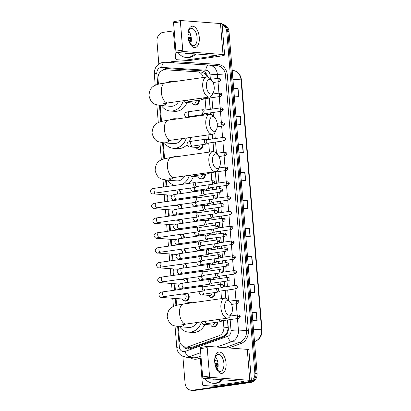 <?xml version="1.0" encoding="UTF-8"?>
<svg xmlns="http://www.w3.org/2000/svg" width="411" height="411" viewBox="0 0 411 411"><rect width="100%" height="100%" fill="white"/><g stroke="black" fill="none" stroke-linecap="round" stroke-linejoin="round"><path stroke-width="0.62" d="M199.268 100.145A4.305 3.663 94.3 0 1 195.985 105.077A4.305 3.663 94.3 0 1 195.307 105.098A4.305 3.663 94.3 0 1 192.451 103.033M200.481 114.941A4.305 3.663 94.3 0 1 200.511 115.619M202.916 144.528A4.305 3.663 94.3 0 1 199.633 149.46A4.305 3.663 94.3 0 1 198.955 149.481A4.305 3.663 94.3 0 1 196.104 147.421M205.351 174.12A4.305 3.663 94.3 0 1 202.063 179.052A4.305 3.663 94.3 0 1 201.39 179.073A4.305 3.663 94.3 0 1 198.534 177.007M206.563 188.916A4.305 3.663 94.3 0 1 206.461 190.637M207.781 203.712A4.305 3.663 94.3 0 1 207.673 205.428M208.999 218.508A4.305 3.663 94.3 0 1 208.891 220.224M210.216 233.304A4.305 3.663 94.3 0 1 210.108 235.02M211.429 248.095A4.305 3.663 94.3 0 1 211.326 249.816M212.646 262.891A4.305 3.663 94.3 0 1 212.538 264.612M213.864 277.687A4.305 3.663 94.3 0 1 213.756 279.408M215.081 292.483A4.305 3.663 94.3 0 1 211.799 297.415A4.305 3.663 94.3 0 1 211.12 297.436A4.305 3.663 94.3 0 1 208.264 295.37M217.511 322.075A4.305 3.663 94.3 0 1 214.229 327.002A4.305 3.663 94.3 0 1 213.55 327.028A4.305 3.663 94.3 0 1 210.699 324.962M193.802 196.648A4.305 3.663 94.3 0 1 194.136 197.624M191.752 202.854A4.305 3.663 94.3 0 1 190.94 203.08A4.305 3.663 94.3 0 1 190.262 203.106A4.305 3.663 94.3 0 1 190.108 203.091M195.014 211.444A4.305 3.663 94.3 0 1 195.348 212.42M192.965 217.65A4.305 3.663 94.3 0 1 192.153 217.876A4.305 3.663 94.3 0 1 191.48 217.902A4.305 3.663 94.3 0 1 191.326 217.887M196.232 226.235A4.305 3.663 94.3 0 1 196.566 227.216M194.182 232.446A4.305 3.663 94.3 0 1 193.37 232.672A4.305 3.663 94.3 0 1 192.692 232.698A4.305 3.663 94.3 0 1 192.543 232.683M197.45 241.031A4.305 3.663 94.3 0 1 197.783 242.007M195.4 247.242A4.305 3.663 94.3 0 1 194.588 247.468A4.305 3.663 94.3 0 1 193.91 247.489A4.305 3.663 94.3 0 1 193.756 247.473M198.667 255.827A4.305 3.663 94.3 0 1 199.001 256.803M196.617 262.038A4.305 3.663 94.3 0 1 195.806 262.264A4.305 3.663 94.3 0 1 195.127 262.285A4.305 3.663 94.3 0 1 194.973 262.269M199.885 270.623A4.305 3.663 94.3 0 1 200.214 271.599M197.83 276.834A4.305 3.663 94.3 0 1 197.018 277.06A4.305 3.663 94.3 0 1 196.345 277.081A4.305 3.663 94.3 0 1 196.191 277.065M201.097 285.419A4.305 3.663 94.3 0 1 201.431 286.395M199.047 291.63A4.305 3.663 94.3 0 1 198.236 291.856A4.305 3.663 94.3 0 1 197.557 291.877A4.305 3.663 94.3 0 1 197.408 291.861M179.145 189.677A4.305 3.663 94.3 0 1 180.67 193.617M180.362 204.473A4.305 3.663 94.3 0 1 181.888 208.413M181.58 219.269A4.305 3.663 94.3 0 1 183.106 223.209M182.797 234.065A4.305 3.663 94.3 0 1 184.318 238M184.01 248.861A4.305 3.663 94.3 0 1 185.536 252.796M185.227 263.657A4.305 3.663 94.3 0 1 186.753 267.592M186.445 278.447A4.305 3.663 94.3 0 1 187.971 282.388M187.663 293.243A4.305 3.663 94.3 0 1 189.086 297.821A4.305 3.663 94.3 0 1 185.895 301.088A4.305 3.663 94.3 0 1 185.217 301.114A4.305 3.663 94.3 0 1 182.361 299.049M203.234 77.515A8.076 6.864 -85.7 0 0 197.218 71.797A8.076 6.864 -85.7 0 0 197.146 71.791L165.381 69.778A8.076 6.864 -85.7 0 0 164.179 69.824A8.076 6.864 -85.7 0 0 157.999 78.809L158.441 84.188M207.247 77.021L205.259 73.764L201.744 72.141L197.29 71.807M178.374 326.642L179.473 339.984A8.076 6.864 -85.7 0 0 185.7 347.069L190.19 347.408L192.749 347.084L223.456 336.198L226.615 333.521L228.126 328.815L227.499 319.974M225.706 298.186L225.064 290.387M224.776 286.888L224.329 281.443M224.041 277.944L223.846 275.591M223.558 272.097L223.111 266.647M222.824 263.153L222.634 260.795M222.346 257.301L221.894 251.851M221.611 248.357L221.416 245.999M221.128 242.505L220.681 237.055M220.394 233.561L220.198 231.203M219.911 227.709L219.464 222.259M219.176 218.765L218.981 216.407M218.693 212.913L218.246 207.463M217.958 203.969L217.768 201.616M217.481 198.117L217.029 192.667M216.746 189.173L216.551 186.82M216.263 183.327L215.333 172.024M213.658 151.623L212.903 142.432M212.615 138.939L212.235 134.351M210.591 114.34L210.468 112.84M210.18 109.347L209.25 98.049M197.218 71.797L201.744 72.141M185.7 347.069A8.076 6.864 -85.7 0 0 188.151 346.735L218.858 335.849A8.076 6.864 -85.7 0 0 223.861 327.156L223.317 320.57M221.514 298.627L220.887 290.978M220.342 284.391L220.152 282.033M219.864 278.54L219.669 276.182M219.13 269.595L218.935 267.237M218.647 263.744L218.452 261.386M217.912 254.799L217.717 252.441M217.429 248.948L217.239 246.595M216.695 240.003L216.499 237.645M216.217 234.152L216.022 231.799M215.477 225.207L215.287 222.854M214.999 219.356L214.804 217.003M214.265 210.411L214.069 208.058M213.782 204.565L213.586 202.207M213.047 195.615L212.852 193.262M212.564 189.769L212.374 187.411M211.829 180.825L211.156 172.615M209.466 152.065L208.721 143.028M208.434 139.529L208.058 134.942M206.399 114.782L206.291 113.436M206.003 109.943L205.074 98.64M160.198 105.514L161.508 121.471M163.259 142.797L164.575 158.749M166.327 180.075L166.856 186.527M167.549 194.963L168.073 201.323M168.767 209.759L169.291 216.119M169.984 224.55L170.503 230.915M171.197 239.346L171.721 245.711M172.415 254.142L172.939 260.502M173.632 268.938L174.156 275.298M174.85 283.734L175.369 290.094M176.062 298.53L176.622 305.316M207.627 77.078A8.076 6.864 -85.7 0 0 201.498 70.769A8.076 6.864 -85.7 0 0 201.426 70.764L167.107 68.586A8.076 6.864 -85.7 0 0 165.905 68.632A8.076 6.864 -85.7 0 0 162.366 70.379M164.313 69.808A8.076 6.864 94.3 0 1 167.041 68.719A8.076 6.864 94.3 0 1 168.238 68.673L201.827 70.805M222.145 24.732A8.076 6.864 94.3 0 1 226.744 31.452L254.846 373.291A8.076 6.864 94.3 0 1 248.665 382.271L192.574 390.234A8.076 6.864 94.3 0 1 191.305 390.28A8.076 6.864 94.3 0 1 185.073 383.196L182.874 356.455M158.831 64.013L156.971 41.357A8.076 6.864 94.3 0 1 163.152 32.371L174.218 30.804M222.125 24.511A8.076 6.864 94.3 0 1 227.874 31.534L255.976 373.373A8.076 6.864 94.3 0 1 249.796 382.358L193.704 390.322A8.076 6.864 94.3 0 1 192.435 390.363A8.076 6.864 94.3 0 0 193.704 390.322L249.796 382.358A8.076 6.864 94.3 0 0 255.976 373.373L227.874 31.534A8.076 6.864 94.3 0 0 222.125 24.511M182.828 346.067A8.076 6.864 -85.7 0 0 187.693 349.088A8.076 6.864 -85.7 0 0 190.139 348.754L223.312 336.994A8.076 6.864 -85.7 0 0 228.316 328.302L227.632 319.958M225.845 298.211L225.197 290.366M224.909 286.873L224.463 281.422M224.175 277.928L223.98 275.57M223.692 272.077L223.245 266.626M222.957 263.132L222.767 260.774M222.479 257.281L222.027 251.83M221.74 248.336L221.55 245.978M221.262 242.485L220.815 237.034M220.527 233.54L220.332 231.188M220.044 227.689L219.597 222.238M219.31 218.744L219.114 216.392M218.827 212.898L218.38 207.447M218.092 203.948L217.897 201.596M217.614 198.102L217.162 192.651M216.874 189.158L216.684 186.8M216.397 183.306L215.467 172.004M213.792 151.649L213.032 142.412M212.744 138.918L212.369 134.33M210.73 114.366L210.602 112.825M210.314 109.331L209.384 98.029M188.259 349.103A8.076 6.864 94.3 0 1 184.467 346.838M222.125 24.49L222.777 24.542A8.076 6.864 94.3 0 1 229.004 31.621L257.111 373.46A8.076 6.864 94.3 0 1 250.926 382.446L194.835 390.409A8.076 6.864 94.3 0 1 193.566 390.45L191.305 390.28M247.479 256.294L251.881 256.628L252.539 264.638L248.136 264.304M249.78 284.335L254.188 284.669L254.846 292.678L250.443 292.344M252.087 312.375L256.49 312.709L257.152 320.724L252.744 320.39M240.558 172.168L244.966 172.502L245.624 180.516L241.221 180.182M238.257 144.127L242.66 144.461L243.317 152.471L238.914 152.137M235.95 116.087L240.353 116.421L241.01 124.43L236.608 124.096M233.643 88.046L238.046 88.38L238.709 96.39L234.301 96.056M245.172 228.254L249.575 228.588L250.232 236.597L245.829 236.263M242.865 200.208L247.268 200.542L247.931 208.557L243.523 208.223M242.88 200.419L247.268 200.542M245.187 228.459L249.575 228.588M233.659 88.252L238.046 88.38M235.965 116.292L240.353 116.421M238.272 144.333L242.66 144.461M240.579 172.379L244.966 172.502M252.102 312.586L256.49 312.709M249.801 284.54L254.188 284.669M247.494 256.5L251.881 256.628M187.961 36.471A10.768 5.579 -98.1 0 1 192.738 26.217A10.768 5.579 -98.1 0 1 199.278 37.329A10.768 5.579 -98.1 0 1 194.495 47.584A10.768 5.579 -98.1 0 1 187.961 36.471M197.09 37.391A8.616 4.464 81.9 0 0 191.356 28.518A8.616 4.464 81.9 0 0 188.038 36.707A8.616 4.464 81.9 0 0 193.776 45.58A8.616 4.464 81.9 0 0 197.09 37.391M188.757 31.015A8.616 4.464 -98.1 0 1 191.305 38.213A8.616 4.464 -98.1 0 1 190.586 43.905M184.883 60.222A1.346 1.146 -85.7 0 0 185.084 60.217L189.327 60.54A1.346 1.146 94.3 0 1 189.127 60.545L176.668 59.703A1.346 1.146 -85.7 0 1 175.615 58.521L173.565 33.553A1.346 1.146 -85.7 0 1 174.326 32.13M189.327 60.54L219.551 56.245A10.768 1.043 175.3 0 0 224.627 54.935A10.768 1.043 175.3 0 0 223.014 54.524L183.547 51.529L176.704 52.5L216.176 55.495A2.692 0.262 -4.7 0 1 216.576 55.598A2.692 0.262 -4.7 0 1 215.307 55.927L185.084 60.217M189.127 60.545L180.912 60.027A1.346 1.146 94.3 0 1 180.897 60.021A1.346 1.146 94.3 0 1 180.886 60.021L176.653 59.703M224.627 54.935L222.079 23.956A10.768 1.043 175.3 0 0 220.471 23.545L180.999 20.55A1.346 0.699 81.9 0 0 180.922 20.55A1.346 0.699 81.9 0 0 180.403 21.829L173.56 22.805A1.346 0.699 -98.1 0 1 174.079 21.526A1.346 0.699 -98.1 0 1 174.161 21.521L180.845 20.571M176.704 52.5A1.346 0.699 -98.1 0 1 175.887 51.113L182.731 50.142L180.403 21.829M182.731 50.142A1.346 0.699 81.9 0 0 183.547 51.529M175.887 51.113L173.56 22.805M194.722 53.867A13.46 11.441 94.3 0 1 188.238 57.36A13.46 11.441 94.3 0 1 186.121 57.432A13.46 11.441 94.3 0 1 178.158 52.608M195.852 53.954A13.46 11.441 94.3 0 1 189.368 57.448A13.46 11.441 94.3 0 1 187.252 57.514L186.121 57.432M191.29 38.043L188.176 37.144M188.002 34.627A9.422 8.009 94.3 0 1 190.868 35.567M187.93 53.353A9.422 8.009 94.3 0 1 187.909 53.353A9.422 8.009 94.3 0 1 184.945 53.127M190.118 37.488L188.161 37.776M190.247 37.504L188.14 37.648M190.452 37.586L188.248 38.295M190.576 37.642L188.289 38.511M191.13 37.946L188.536 39.59M190.987 37.858L188.459 39.292M191.331 38.593L188.983 40.992M191.315 38.382L188.849 40.617M191.356 39.816L189.728 42.616M191.356 39.441L189.507 42.199M191.197 41.67L190.514 43.818M189.379 37.509L188.634 38.095M188.366 37.139L188.099 37.309M189.599 37.493L189.019 37.93M188.557 38.346L188.305 38.603M188.557 37.144L188.115 37.432M206.43 86.413A7.403 3.833 81.9 0 0 209.348 93.348A7.403 3.833 81.9 0 0 213.448 92.213A7.403 3.833 81.9 0 0 214.208 87.004A7.403 3.833 81.9 0 0 211.788 80.546A7.403 3.833 81.9 0 0 207.868 80.176A7.403 3.833 81.9 0 0 206.43 86.413M213.448 92.213L212.302 94.54A10.095 5.23 -98.1 0 1 209.456 97.027A10.095 5.23 -98.1 0 1 202.731 86.629A10.095 5.23 -98.1 0 1 206.62 77.037A10.095 5.23 -98.1 0 1 210.042 78.629L211.788 80.546M163.342 103.783L168.094 102.899A10.095 5.23 81.9 0 1 161.369 92.501A10.095 5.23 81.9 0 1 165.258 82.909C158.194 83.983 156.052 84.748 154.264 85.817C151.094 87.255 149.342 90.548 149.003 95.696C150.179 100.721 152.445 103.685 155.81 104.589L160.722 105.555L170.622 106.31A10.095 8.58 -85.7 0 0 172.209 106.254A10.095 8.58 -85.7 0 0 178.657 101.399M183.291 100.741A14.806 12.587 94.3 0 1 172.594 110.929A14.806 12.587 94.3 0 1 170.267 111.006A14.806 12.587 94.3 0 1 161.441 105.612M166.547 82.724A14.806 12.587 94.3 0 1 170.18 81.553A14.806 12.587 94.3 0 1 172.507 81.476A14.806 12.587 94.3 0 1 173.92 81.676M187.01 102.58A14.806 12.587 94.3 0 1 176.838 111.253A14.806 12.587 94.3 0 1 174.511 111.33L170.267 111.006M209.492 123.696A7.403 3.833 81.9 0 0 212.41 130.626A7.403 3.833 81.9 0 0 216.51 129.496A7.403 3.833 81.9 0 0 217.275 124.286A7.403 3.833 81.9 0 0 214.855 117.829A7.403 3.833 81.9 0 0 210.935 117.459A7.403 3.833 81.9 0 0 209.492 123.696M216.51 129.496L215.369 131.823A10.095 5.23 -98.1 0 1 212.523 134.31A10.095 5.23 -98.1 0 1 205.798 123.911A10.095 5.23 -98.1 0 1 209.682 114.32A10.095 5.23 -98.1 0 1 213.109 115.912L214.855 117.829M166.404 141.065L171.161 140.182A10.095 5.23 81.9 0 1 164.436 129.784A10.095 5.23 81.9 0 1 168.32 120.192C161.261 121.266 159.119 122.031 157.331 123.1C154.161 124.538 152.409 127.831 152.065 132.979C153.241 138.004 155.512 140.968 158.872 141.867L163.784 142.838L173.689 143.588A10.095 8.58 -85.7 0 0 175.276 143.537A10.095 8.58 -85.7 0 0 181.724 138.682M186.353 138.024A14.806 12.587 94.3 0 1 175.656 148.212A14.806 12.587 94.3 0 1 173.329 148.289A14.806 12.587 94.3 0 1 164.508 142.894M169.609 120.007A14.806 12.587 94.3 0 1 173.242 118.836A14.806 12.587 94.3 0 1 175.569 118.758A14.806 12.587 94.3 0 1 176.982 118.959M187.031 144.693A14.806 12.587 94.3 0 1 179.905 148.535A14.806 12.587 94.3 0 1 177.573 148.612L173.329 148.289M190.848 137.387A14.806 12.587 94.3 0 1 189.194 141.718M212.559 160.978A7.403 3.833 81.9 0 0 215.477 167.909A7.403 3.833 81.9 0 0 219.577 166.779A7.403 3.833 81.9 0 0 220.337 161.564A7.403 3.833 81.9 0 0 217.917 155.111A7.403 3.833 81.9 0 0 214.003 154.742A7.403 3.833 81.9 0 0 212.559 160.978M219.577 166.779L218.431 169.106A10.095 5.23 -98.1 0 1 215.585 171.593A10.095 5.23 -98.1 0 1 208.865 161.194A10.095 5.23 -98.1 0 1 212.749 151.597A10.095 5.23 -98.1 0 1 216.176 153.195L217.917 155.111M169.471 178.348L174.228 177.465A10.095 5.23 81.9 0 1 167.503 167.066A10.095 5.23 81.9 0 1 171.387 157.47C164.328 158.548 162.181 159.314 160.398 160.382C157.228 161.821 155.471 165.114 155.132 170.262C156.308 175.286 158.579 178.251 161.939 179.15L166.851 180.121L176.751 180.871A10.095 8.58 -85.7 0 0 178.338 180.819A10.095 8.58 -85.7 0 0 184.786 175.965M175.004 185.371A14.806 12.587 94.3 0 1 167.575 180.177M172.677 157.29A14.806 12.587 94.3 0 1 176.309 156.118A14.806 12.587 94.3 0 1 178.636 156.041A14.806 12.587 94.3 0 1 180.049 156.242M189.42 175.307A14.806 12.587 94.3 0 1 182.34 184.328M193.355 176.576A14.806 12.587 94.3 0 1 188.459 183.46M224.606 307.541A7.403 3.833 81.9 0 0 227.524 314.472A7.403 3.833 81.9 0 0 231.624 313.341A7.403 3.833 81.9 0 0 232.39 308.132A7.403 3.833 81.9 0 0 229.97 301.674A7.403 3.833 81.9 0 0 226.05 301.304A7.403 3.833 81.9 0 0 224.606 307.541M231.624 313.341L230.484 315.669A10.095 5.23 -98.1 0 1 227.637 318.155A10.095 5.23 -98.1 0 1 220.913 307.757A10.095 5.23 -98.1 0 1 224.796 298.165A10.095 5.23 -98.1 0 1 228.223 299.758L229.97 301.674M181.518 324.911L186.275 324.027A10.095 5.23 81.9 0 1 179.55 313.629A10.095 5.23 81.9 0 1 183.434 304.037C176.376 305.111 174.233 305.876 172.445 306.945C169.275 308.384 167.524 311.677 167.185 316.824C168.356 321.849 170.627 324.813 173.992 325.712L178.898 326.683L188.803 327.433A10.095 8.58 -85.7 0 0 190.391 327.382A10.095 8.58 -85.7 0 0 196.838 322.527M201.467 321.87A14.806 12.587 94.3 0 1 190.776 332.057A14.806 12.587 94.3 0 1 188.444 332.134A14.806 12.587 94.3 0 1 179.622 326.74M184.724 303.852A14.806 12.587 94.3 0 1 188.356 302.681A14.806 12.587 94.3 0 1 190.683 302.604A14.806 12.587 94.3 0 1 192.096 302.804M204.858 324.474A14.806 12.587 94.3 0 1 195.02 332.381A14.806 12.587 94.3 0 1 192.692 332.458L188.444 332.134M196.222 183.039L194.968 182.618A2.425 1.254 81.9 0 0 194.788 182.576A2.425 1.254 81.9 0 0 194.644 182.582A2.425 1.254 81.9 0 0 193.709 184.883A2.425 1.254 81.9 0 0 195.179 187.385A2.425 1.254 81.9 0 0 195.323 187.38A2.425 1.254 81.9 0 0 195.626 187.257L196.715 186.507M196.211 183.054A1.752 0.904 81.9 0 0 196.104 183.054A1.752 0.904 81.9 0 0 195.43 184.719A1.752 0.904 81.9 0 0 196.494 186.522A1.752 0.904 81.9 0 0 196.597 186.522L213.335 184.143C214.712 183.321 215.215 182.695 214.83 182.268L212.168 182.34A1.752 0.904 81.9 0 0 213.335 184.143M173.165 190.529L175.795 190.73A2.425 2.06 94.3 0 1 177.501 194.069M178.569 189.759A4.038 3.432 94.3 0 1 180.146 193.689M175.405 205.402A4.038 3.432 94.3 0 1 175.615 205.146M214.059 195.477C215.672 195.898 216.335 196.427 216.047 197.064L213.386 197.136A1.752 0.904 81.9 0 1 214.059 195.477L197.321 197.85A1.752 0.904 81.9 0 1 197.424 197.845L196.186 197.414A2.425 1.254 81.9 0 0 196.001 197.372A2.425 1.254 81.9 0 0 195.857 197.378A2.425 1.254 81.9 0 0 194.927 199.679A2.425 1.254 81.9 0 0 196.396 202.181A2.425 1.254 81.9 0 0 196.54 202.176A2.425 1.254 81.9 0 0 196.843 202.053L197.927 201.298M197.321 197.85A1.752 0.904 81.9 0 0 196.648 199.515A1.752 0.904 81.9 0 0 197.712 201.318A1.752 0.904 81.9 0 0 197.814 201.318L214.552 198.939C215.929 198.117 216.427 197.491 216.047 197.064M174.377 205.325L177.013 205.521A2.425 2.06 94.3 0 1 178.713 208.86M179.787 204.555A4.038 3.432 94.3 0 1 181.364 208.485M176.622 220.198A4.038 3.432 94.3 0 1 176.828 219.942M215.277 210.268C216.89 210.689 217.553 211.218 217.265 211.86L214.599 211.932A1.752 0.904 81.9 0 1 215.277 210.268L198.539 212.646A1.752 0.904 81.9 0 1 198.641 212.641L197.398 212.204A2.425 1.254 81.9 0 0 197.218 212.168A2.425 1.254 81.9 0 0 197.075 212.174A2.425 1.254 81.9 0 0 196.145 214.475A2.425 1.254 81.9 0 0 197.614 216.977A2.425 1.254 81.9 0 0 197.758 216.972A2.425 1.254 81.9 0 0 198.061 216.849L199.145 216.094M198.539 212.646A1.752 0.904 81.9 0 0 197.866 214.311A1.752 0.904 81.9 0 0 198.929 216.114A1.752 0.904 81.9 0 0 199.032 216.109L215.765 213.735C217.147 212.908 217.645 212.287 217.265 211.86M175.595 220.116L178.23 220.317A2.425 2.06 94.3 0 1 179.931 223.656M181.004 219.351A4.038 3.432 94.3 0 1 182.582 223.281M199.869 227.427L198.616 227A2.425 1.254 81.9 0 0 198.436 226.964A2.425 1.254 81.9 0 0 198.292 226.97A2.425 1.254 81.9 0 0 197.357 229.271A2.425 1.254 81.9 0 0 198.832 231.773A2.425 1.254 81.9 0 0 198.975 231.768A2.425 1.254 81.9 0 0 199.273 231.645L200.363 230.89M199.859 227.437A1.752 0.904 81.9 0 0 199.756 227.442A1.752 0.904 81.9 0 0 199.083 229.102A1.752 0.904 81.9 0 0 200.142 230.91A1.752 0.904 81.9 0 0 200.244 230.905L216.982 228.531C218.364 227.704 218.863 227.083 218.482 226.656L215.816 226.728A1.752 0.904 81.9 0 0 216.982 228.531M176.812 234.912L179.448 235.113A2.425 2.06 94.3 0 1 181.148 238.452M182.222 234.147A4.038 3.432 94.3 0 1 183.799 238.077M201.087 242.218L199.833 241.796A2.425 1.254 81.9 0 0 199.654 241.76A2.425 1.254 81.9 0 0 199.51 241.766A2.425 1.254 81.9 0 0 198.575 244.067A2.425 1.254 81.9 0 0 200.049 246.564A2.425 1.254 81.9 0 0 200.188 246.564A2.425 1.254 81.9 0 0 200.491 246.441L201.58 245.686M201.077 242.233A1.752 0.904 81.9 0 0 200.969 242.238A1.752 0.904 81.9 0 0 200.296 243.898A1.752 0.904 81.9 0 0 201.359 245.706A1.752 0.904 81.9 0 0 201.462 245.701L218.2 243.327C219.577 242.5 220.08 241.874 219.7 241.447L217.034 241.524A1.752 0.904 81.9 0 0 218.2 243.327M178.03 249.708L180.66 249.909A2.425 2.06 94.3 0 1 182.366 253.248M183.434 248.943A4.038 3.432 94.3 0 1 185.012 252.873M202.304 257.014L201.051 256.592A2.425 1.254 81.9 0 0 200.866 256.556A2.425 1.254 81.9 0 0 200.727 256.562A2.425 1.254 81.9 0 0 199.792 258.863A2.425 1.254 81.9 0 0 201.262 261.36A2.425 1.254 81.9 0 0 201.405 261.355A2.425 1.254 81.9 0 0 201.709 261.237L202.793 260.482M202.289 257.029A1.752 0.904 81.9 0 0 202.186 257.029A1.752 0.904 81.9 0 0 201.513 258.694A1.752 0.904 81.9 0 0 202.577 260.502A1.752 0.904 81.9 0 0 202.68 260.497L219.417 258.118C220.794 257.296 221.293 256.67 220.913 256.243L218.251 256.32A1.752 0.904 81.9 0 0 219.417 258.118M179.242 264.504L181.878 264.705A2.425 2.06 94.3 0 1 183.583 268.044M184.652 263.734A4.038 3.432 94.3 0 1 186.229 267.669M203.517 271.81L202.263 271.388A2.425 1.254 81.9 0 0 202.084 271.352A2.425 1.254 81.9 0 0 201.94 271.352A2.425 1.254 81.9 0 0 201.01 273.659A2.425 1.254 81.9 0 0 202.479 276.156A2.425 1.254 81.9 0 0 202.623 276.151A2.425 1.254 81.9 0 0 202.926 276.033L204.01 275.278M203.507 271.825A1.752 0.904 81.9 0 0 203.404 271.825A1.752 0.904 81.9 0 0 202.731 273.49A1.752 0.904 81.9 0 0 203.794 275.293A1.752 0.904 81.9 0 0 203.897 275.293L220.63 272.914C222.012 272.092 222.51 271.466 222.13 271.039L219.469 271.111A1.752 0.904 81.9 0 0 220.63 272.914M180.46 279.3L183.095 279.501A2.425 2.06 94.3 0 1 184.796 282.84M185.87 278.53A4.038 3.432 94.3 0 1 187.447 282.46M181.677 294.096L184.313 294.291A2.425 2.06 94.3 0 1 186.188 296.644A2.425 2.06 94.3 0 1 184.323 299.116A2.425 2.06 94.3 0 1 183.943 299.126L161.934 297.456C160.906 297.811 159.9 297.055 158.913 295.19C159.006 293.362 159.473 292.18 163.506 291.779A2.425 1.254 81.9 0 0 162.571 294.081A2.425 1.254 81.9 0 0 162.586 294.235A2.425 1.254 81.9 0 0 164.189 296.578L203.841 290.947A2.425 1.254 81.9 0 0 204.144 290.824L205.228 290.068M187.087 293.326A4.038 3.432 94.3 0 1 188.603 297.626A4.038 3.432 94.3 0 1 185.587 300.801A4.038 3.432 94.3 0 1 184.955 300.821A4.038 3.432 94.3 0 1 182.34 299.002M204.735 286.606L203.481 286.184A2.425 1.254 81.9 0 0 203.301 286.143A2.425 1.254 81.9 0 0 203.157 286.148A2.425 1.254 81.9 0 0 202.227 288.45A2.425 1.254 81.9 0 0 203.697 290.952A2.425 1.254 81.9 0 0 203.841 290.947M204.724 286.616A1.752 0.904 81.9 0 0 204.621 286.621A1.752 0.904 81.9 0 0 203.948 288.286A1.752 0.904 81.9 0 0 205.007 290.089A1.752 0.904 81.9 0 0 205.115 290.089L221.848 287.71C223.23 286.888 223.728 286.262 223.348 285.835L220.681 285.907A1.752 0.904 81.9 0 0 221.848 287.71M220.635 188.623C222.248 189.045 222.911 189.574 222.628 190.211L219.962 190.283A1.752 0.904 81.9 0 1 220.635 188.623L203.902 190.997A1.752 0.904 81.9 0 1 204.005 190.997L202.762 190.56A2.425 1.254 81.9 0 0 202.582 190.519A2.425 1.254 81.9 0 0 202.438 190.524A2.425 1.254 81.9 0 0 201.518 192.965A2.425 1.254 81.9 0 0 202.977 195.328A2.425 1.254 81.9 0 0 203.121 195.323A2.425 1.254 81.9 0 0 203.419 195.199L204.508 194.449M203.902 190.997A1.752 0.904 81.9 0 0 203.229 192.661A1.752 0.904 81.9 0 0 204.288 194.465A1.752 0.904 81.9 0 0 204.39 194.465L221.128 192.086C222.51 191.264 223.009 190.637 222.628 190.211M190.74 197.08A2.425 2.06 94.3 0 1 191.172 198.045M193.298 196.72A4.038 3.432 94.3 0 1 193.632 197.696M205.233 205.777L203.979 205.356A2.425 1.254 81.9 0 0 203.799 205.315A2.425 1.254 81.9 0 0 203.656 205.32A2.425 1.254 81.9 0 0 202.736 207.761A2.425 1.254 81.9 0 0 204.19 210.124A2.425 1.254 81.9 0 0 204.334 210.119A2.425 1.254 81.9 0 0 204.637 209.995L205.726 209.24M205.217 205.788A1.752 0.904 81.9 0 0 205.115 205.793A1.752 0.904 81.9 0 0 204.442 207.457A1.752 0.904 81.9 0 0 205.505 209.261A1.752 0.904 81.9 0 0 205.608 209.261L222.346 206.882C223.723 206.06 224.226 205.433 223.841 205.007L221.18 205.079A1.752 0.904 81.9 0 0 222.346 206.882M191.952 211.876A2.425 2.06 94.3 0 1 192.384 212.841M194.511 211.516A4.038 3.432 94.3 0 1 194.85 212.492M206.45 220.573L205.197 220.147A2.425 1.254 81.9 0 0 205.012 220.111A2.425 1.254 81.9 0 0 204.868 220.116A2.425 1.254 81.9 0 0 203.954 222.556A2.425 1.254 81.9 0 0 205.408 224.92A2.425 1.254 81.9 0 0 205.551 224.915A2.425 1.254 81.9 0 0 205.854 224.791L206.939 224.036M206.435 220.584A1.752 0.904 81.9 0 0 206.332 220.589A1.752 0.904 81.9 0 0 205.659 222.253A1.752 0.904 81.9 0 0 206.723 224.057A1.752 0.904 81.9 0 0 206.825 224.052L223.563 221.678C224.94 220.851 225.439 220.229 225.058 219.803L222.397 219.875A1.752 0.904 81.9 0 0 223.563 221.678M193.17 226.672A2.425 2.06 94.3 0 1 193.602 227.632M195.728 226.307A4.038 3.432 94.3 0 1 196.068 227.283M224.288 233.006C225.901 233.427 226.564 233.957 226.276 234.599L223.61 234.671A1.752 0.904 81.9 0 1 224.288 233.006L207.55 235.385A1.752 0.904 81.9 0 1 207.653 235.38L206.409 234.943A2.425 1.254 81.9 0 0 206.23 234.907A2.425 1.254 81.9 0 0 206.086 234.912A2.425 1.254 81.9 0 0 205.166 237.353A2.425 1.254 81.9 0 0 206.625 239.716A2.425 1.254 81.9 0 0 206.769 239.711A2.425 1.254 81.9 0 0 207.072 239.587L208.156 238.832M207.55 235.385A1.752 0.904 81.9 0 0 206.877 237.044A1.752 0.904 81.9 0 0 207.94 238.853A1.752 0.904 81.9 0 0 208.043 238.848L224.776 236.474C226.158 235.647 226.656 235.025 226.276 234.599M194.388 241.468A2.425 2.06 94.3 0 1 194.819 242.428M196.946 241.103A4.038 3.432 94.3 0 1 197.285 242.079M208.88 250.16L207.627 249.739A2.425 1.254 81.9 0 0 207.447 249.703A2.425 1.254 81.9 0 0 207.303 249.708A2.425 1.254 81.9 0 0 206.384 252.143A2.425 1.254 81.9 0 0 207.843 254.512A2.425 1.254 81.9 0 0 207.987 254.507A2.425 1.254 81.9 0 0 208.285 254.383L209.374 253.628M208.87 250.176A1.752 0.904 81.9 0 0 208.767 250.181A1.752 0.904 81.9 0 0 208.094 251.84A1.752 0.904 81.9 0 0 209.153 253.649A1.752 0.904 81.9 0 0 209.256 253.644L225.993 251.27C227.375 250.443 227.874 249.816 227.494 249.39L224.827 249.467A1.752 0.904 81.9 0 0 225.993 251.27M195.605 256.264A2.425 2.06 94.3 0 1 196.037 257.224M198.164 255.899A4.038 3.432 94.3 0 1 198.498 256.875M226.718 262.598C228.331 263.019 228.994 263.549 228.706 264.186L226.045 264.263A1.752 0.904 81.9 0 1 226.718 262.598L209.98 264.972A1.752 0.904 81.9 0 1 210.088 264.972L208.845 264.535A2.425 1.254 81.9 0 0 208.665 264.499A2.425 1.254 81.9 0 0 208.521 264.504A2.425 1.254 81.9 0 0 207.601 266.939A2.425 1.254 81.9 0 0 209.06 269.303A2.425 1.254 81.9 0 0 209.199 269.297A2.425 1.254 81.9 0 0 209.502 269.179L210.591 268.424M209.98 264.972A1.752 0.904 81.9 0 0 209.307 266.636A1.752 0.904 81.9 0 0 210.37 268.445A1.752 0.904 81.9 0 0 210.473 268.44L227.211 266.061C228.588 265.239 229.091 264.612 228.706 264.186M196.818 271.06A2.425 2.06 94.3 0 1 197.249 272.02M199.376 270.695A4.038 3.432 94.3 0 1 199.715 271.671M227.935 277.394C229.549 277.815 230.211 278.345 229.924 278.982L227.262 279.054A1.752 0.904 81.9 0 1 227.935 277.394L211.197 279.768A1.752 0.904 81.9 0 1 211.3 279.768L210.062 279.331A2.425 1.254 81.9 0 0 209.877 279.295A2.425 1.254 81.9 0 0 209.738 279.295A2.425 1.254 81.9 0 0 208.819 281.735A2.425 1.254 81.9 0 0 210.273 284.099A2.425 1.254 81.9 0 0 210.417 284.093A2.425 1.254 81.9 0 0 210.72 283.975L211.804 283.22M211.197 279.768A1.752 0.904 81.9 0 0 210.524 281.432A1.752 0.904 81.9 0 0 211.588 283.236A1.752 0.904 81.9 0 0 211.691 283.236L228.429 280.857C229.806 280.035 230.304 279.408 229.924 278.982M198.035 285.851A2.425 2.06 94.3 0 1 198.467 286.816M200.594 285.491A4.038 3.432 94.3 0 1 200.933 286.467M196.278 100.567A2.425 2.06 94.3 0 1 194.413 103.099A2.425 2.06 94.3 0 1 194.033 103.11L186.394 102.529C185.366 102.884 184.359 102.128 183.373 100.263M201.056 98.219A2.425 1.254 81.9 0 0 202.325 99.693A2.425 1.254 81.9 0 0 202.469 99.688A2.425 1.254 81.9 0 0 202.772 99.57L203.856 98.815M198.76 100.217A4.038 3.432 94.3 0 1 195.677 104.784A4.038 3.432 94.3 0 1 195.045 104.805A4.038 3.432 94.3 0 1 192.43 102.991M202.798 97.972A1.752 0.904 81.9 0 0 203.635 98.835A1.752 0.904 81.9 0 0 203.743 98.83L220.409 96.462C221.786 95.64 222.289 95.013 221.904 94.587L219.243 94.658A1.752 0.904 81.9 0 0 220.409 96.462M221.133 107.795C222.747 108.216 223.409 108.745 223.122 109.383L220.46 109.454A1.752 0.904 81.9 0 1 221.133 107.795L204.467 110.158A1.752 0.904 81.9 0 1 204.57 110.158L203.327 109.722A2.425 1.254 81.9 0 0 203.147 109.68A2.425 1.254 81.9 0 0 203.003 109.686A2.425 1.254 81.9 0 0 202.084 112.126A2.425 1.254 81.9 0 0 203.543 114.489A2.425 1.254 81.9 0 0 203.681 114.484A2.425 1.254 81.9 0 0 203.984 114.366L205.074 113.611M204.467 110.158A1.752 0.904 81.9 0 0 203.789 111.823A1.752 0.904 81.9 0 0 204.853 113.626A1.752 0.904 81.9 0 0 204.955 113.626L221.627 111.258C223.003 110.436 223.502 109.809 223.122 109.383M197.496 115.363A2.425 2.06 94.3 0 1 197.424 116.056M199.977 115.013A4.038 3.432 94.3 0 1 199.998 115.691M199.926 144.955A2.425 2.06 94.3 0 1 198.066 147.482A2.425 2.06 94.3 0 1 197.681 147.498L190.046 146.917C189.019 147.272 188.012 146.511 187.026 144.646C187.118 142.823 187.58 141.641 191.618 141.24A2.425 1.254 81.9 0 0 190.699 143.696A2.425 1.254 81.9 0 0 192.158 146.044A2.425 1.254 81.9 0 0 192.297 146.039A2.425 1.254 81.9 0 0 192.435 146.003M207.01 139.735L205.762 139.314A2.425 1.254 81.9 0 0 205.577 139.272A2.425 1.254 81.9 0 0 205.433 139.278A2.425 1.254 81.9 0 0 204.514 141.718A2.425 1.254 81.9 0 0 205.973 144.081A2.425 1.254 81.9 0 0 206.117 144.076A2.425 1.254 81.9 0 0 206.42 143.953L207.504 143.198M202.412 144.6A4.038 3.432 94.3 0 1 199.33 149.172A4.038 3.432 94.3 0 1 198.693 149.193A4.038 3.432 94.3 0 1 196.078 147.374M207 139.745A1.752 0.904 81.9 0 0 206.897 139.75A1.752 0.904 81.9 0 0 206.224 141.415A1.752 0.904 81.9 0 0 207.288 143.218A1.752 0.904 81.9 0 0 207.391 143.213L224.057 140.85C225.439 140.023 225.937 139.401 225.557 138.975L222.89 139.046A1.752 0.904 81.9 0 0 224.057 140.85M202.361 174.547A2.425 2.06 94.3 0 1 200.496 177.074A2.425 2.06 94.3 0 1 200.116 177.084L191.459 176.355L189.841 175.245M207.37 172.759A2.425 1.254 81.9 0 0 208.408 173.673A2.425 1.254 81.9 0 0 208.552 173.668A2.425 1.254 81.9 0 0 208.85 173.545L209.939 172.79M204.842 174.192A4.038 3.432 94.3 0 1 201.76 178.764A4.038 3.432 94.3 0 1 201.123 178.785A4.038 3.432 94.3 0 1 198.508 176.966M209.199 172.497A1.752 0.904 81.9 0 0 209.718 172.81A1.752 0.904 81.9 0 0 209.821 172.805L226.492 170.442C227.869 169.615 228.367 168.988 227.987 168.561L225.326 168.638A1.752 0.904 81.9 0 0 226.492 170.442M208.202 184.873A2.425 1.254 81.9 0 0 209.62 188.464A2.425 1.254 81.9 0 0 209.764 188.464A2.425 1.254 81.9 0 0 210.067 188.341L211.156 187.586M210.031 184.611A1.752 0.904 81.9 0 0 209.872 185.798A1.752 0.904 81.9 0 0 210.935 187.606A1.752 0.904 81.9 0 0 211.038 187.601L227.704 185.233C229.086 184.411 229.585 183.784 229.204 183.357L226.543 183.434A1.752 0.904 81.9 0 0 227.704 185.233M203.579 189.343A2.425 2.06 94.3 0 1 203.25 190.725M206.06 188.988A4.038 3.432 94.3 0 1 205.911 190.714M209.42 199.669A2.425 1.254 81.9 0 0 210.838 203.26A2.425 1.254 81.9 0 0 210.982 203.255A2.425 1.254 81.9 0 0 211.285 203.137L212.369 202.382M211.249 199.407A1.752 0.904 81.9 0 0 211.09 200.594A1.752 0.904 81.9 0 0 212.153 202.397A1.752 0.904 81.9 0 0 212.256 202.397L228.922 200.029C230.304 199.207 230.802 198.58 230.422 198.153L227.756 198.225A1.752 0.904 81.9 0 0 228.922 200.029M204.791 204.133A2.425 2.06 94.3 0 1 204.467 205.521M207.278 203.784A4.038 3.432 94.3 0 1 207.129 205.505M210.638 214.465A2.425 1.254 81.9 0 0 212.055 218.056A2.425 1.254 81.9 0 0 212.199 218.051A2.425 1.254 81.9 0 0 212.502 217.928L213.586 217.178M212.466 214.203A1.752 0.904 81.9 0 0 212.307 215.39A1.752 0.904 81.9 0 0 213.371 217.193A1.752 0.904 81.9 0 0 213.473 217.193L230.139 214.825C231.521 214.003 232.02 213.376 231.64 212.949L228.973 213.021A1.752 0.904 81.9 0 0 230.139 214.825M206.009 218.929A2.425 2.06 94.3 0 1 205.685 220.317M208.495 218.58A4.038 3.432 94.3 0 1 208.346 220.301M211.85 229.261A2.425 1.254 81.9 0 0 213.273 232.852A2.425 1.254 81.9 0 0 213.417 232.847A2.425 1.254 81.9 0 0 213.715 232.724L214.804 231.968M213.679 228.999A1.752 0.904 81.9 0 0 213.525 230.186A1.752 0.904 81.9 0 0 214.583 231.989A1.752 0.904 81.9 0 0 214.686 231.989L231.357 229.621C232.734 228.793 233.237 228.172 232.852 227.745L230.191 227.817A1.752 0.904 81.9 0 0 231.357 229.621M207.226 233.725A2.425 2.06 94.3 0 1 206.897 235.107M209.708 233.371A4.038 3.432 94.3 0 1 209.564 235.097M213.068 244.052A2.425 1.254 81.9 0 0 214.491 247.648A2.425 1.254 81.9 0 0 214.629 247.643A2.425 1.254 81.9 0 0 214.932 247.52L216.022 246.764M214.896 243.795A1.752 0.904 81.9 0 0 214.737 244.982A1.752 0.904 81.9 0 0 215.801 246.785A1.752 0.904 81.9 0 0 215.903 246.78L232.575 244.417C233.951 243.589 234.45 242.968 234.07 242.541L231.408 242.613A1.752 0.904 81.9 0 0 232.575 244.417M208.444 248.521A2.425 2.06 94.3 0 1 208.115 249.903M210.925 248.167A4.038 3.432 94.3 0 1 210.776 249.893M214.285 258.848A2.425 1.254 81.9 0 0 215.703 262.444A2.425 1.254 81.9 0 0 215.847 262.439A2.425 1.254 81.9 0 0 216.15 262.316L217.234 261.56M216.114 258.591A1.752 0.904 81.9 0 0 215.955 259.773A1.752 0.904 81.9 0 0 217.018 261.581A1.752 0.904 81.9 0 0 217.121 261.576L233.787 259.213C235.169 258.385 235.667 257.759 235.287 257.332L232.621 257.409A1.752 0.904 81.9 0 0 233.787 259.213M209.656 263.317A2.425 2.06 94.3 0 1 209.333 264.699M212.143 262.963A4.038 3.432 94.3 0 1 211.994 264.689M215.503 273.644A2.425 1.254 81.9 0 0 216.921 277.235A2.425 1.254 81.9 0 0 217.065 277.235A2.425 1.254 81.9 0 0 217.368 277.112L218.452 276.356M217.332 273.387A1.752 0.904 81.9 0 0 217.172 274.569A1.752 0.904 81.9 0 0 218.236 276.377A1.752 0.904 81.9 0 0 218.339 276.372L235.005 274.003C236.387 273.181 236.885 272.555 236.505 272.128L233.838 272.205A1.752 0.904 81.9 0 0 235.005 274.003M210.874 278.113A2.425 2.06 94.3 0 1 210.55 279.495M213.36 277.759A4.038 3.432 94.3 0 1 213.211 279.485M212.091 292.909A2.425 2.06 94.3 0 1 210.227 295.437A2.425 2.06 94.3 0 1 209.846 295.447L202.207 294.867C201.179 295.221 200.172 294.466 199.186 292.601L199.248 291.599M216.72 288.44A2.425 1.254 81.9 0 0 218.138 292.031A2.425 1.254 81.9 0 0 218.282 292.026A2.425 1.254 81.9 0 0 218.585 291.908L219.669 291.152M214.573 292.555A4.038 3.432 94.3 0 1 211.49 297.122A4.038 3.432 94.3 0 1 210.858 297.143A4.038 3.432 94.3 0 1 208.238 295.329M218.549 288.178A1.752 0.904 81.9 0 0 218.39 289.365A1.752 0.904 81.9 0 0 219.448 291.173A1.752 0.904 81.9 0 0 219.556 291.168L236.222 288.799C237.599 287.977 238.103 287.351 237.717 286.924L235.056 286.996A1.752 0.904 81.9 0 0 236.222 288.799M214.521 322.496A2.425 2.06 94.3 0 1 212.662 325.024A2.425 2.06 94.3 0 1 212.282 325.039L204.642 324.459C203.615 324.813 202.608 324.058 201.621 322.193L201.596 321.854M219.125 319.362A2.425 1.254 81.9 0 0 220.568 321.623A2.425 1.254 81.9 0 0 220.712 321.618A2.425 1.254 81.9 0 0 221.015 321.494L222.099 320.739M217.008 322.147A4.038 3.432 94.3 0 1 213.925 326.714A4.038 3.432 94.3 0 1 213.288 326.735A4.038 3.432 94.3 0 1 210.673 324.916M220.841 319.121A1.752 0.904 81.9 0 0 221.883 320.76A1.752 0.904 81.9 0 0 221.986 320.76L238.652 318.391C240.034 317.569 240.533 316.943 240.152 316.516L237.491 316.588A1.752 0.904 81.9 0 0 238.652 318.391M214.748 362.286A10.768 5.579 -98.1 0 1 219.525 352.032A10.768 5.579 -98.1 0 1 226.065 363.144A10.768 5.579 -98.1 0 1 221.282 373.399A10.768 5.579 -98.1 0 1 214.748 362.286M223.877 363.206A8.616 4.464 81.9 0 0 218.143 354.333A8.616 4.464 81.9 0 0 214.825 362.523A8.616 4.464 81.9 0 0 220.563 371.395A8.616 4.464 81.9 0 0 223.877 363.206M215.544 356.83A8.616 4.464 -98.1 0 1 218.092 364.028A8.616 4.464 -98.1 0 1 217.373 369.72M211.67 386.042A1.346 1.146 -85.7 0 0 211.87 386.032L216.114 386.355A1.346 1.146 94.3 0 1 215.914 386.361L203.455 385.518A1.346 1.146 -85.7 0 0 203.455 385.518A1.346 1.146 -85.7 0 1 202.402 384.336L200.352 359.368A1.346 1.146 -85.7 0 1 201.113 357.945M216.114 386.355L246.338 382.06A10.768 1.043 175.3 0 0 251.414 380.75A10.768 1.043 175.3 0 0 249.801 380.339L210.334 377.344L203.491 378.315L242.963 381.31A2.692 0.262 -4.7 0 1 243.363 381.413A2.692 0.262 -4.7 0 1 242.094 381.742L211.87 386.032M215.914 386.361L207.699 385.842A1.346 1.146 94.3 0 1 207.683 385.842A1.346 1.146 94.3 0 1 207.673 385.837M251.414 380.75L248.866 349.771A10.768 1.043 175.3 0 0 247.258 349.36L207.786 346.365A1.346 0.699 81.9 0 0 207.709 346.37A1.346 0.699 81.9 0 0 207.19 347.644L200.347 348.62A1.346 0.699 -98.1 0 1 200.866 347.341A1.346 0.699 -98.1 0 1 200.948 347.336L207.632 346.386M203.491 378.315A1.346 0.699 -98.1 0 1 202.674 376.928L209.518 375.957L207.19 347.644M209.518 375.957A1.346 0.699 81.9 0 0 210.334 377.344M202.674 376.928L200.347 348.62M221.508 379.682A13.46 11.441 94.3 0 1 215.025 383.175A13.46 11.441 94.3 0 1 212.908 383.247A13.46 11.441 94.3 0 1 204.945 378.423M222.639 379.769A13.46 11.441 94.3 0 1 216.155 383.263A13.46 11.441 94.3 0 1 214.039 383.329L212.908 383.247M218.077 363.858L214.963 362.959M214.789 360.442A9.422 8.009 94.3 0 1 217.655 361.382M214.717 379.168A9.422 8.009 94.3 0 1 214.696 379.168A9.422 8.009 94.3 0 1 211.732 378.942M216.905 363.303L214.948 363.591M217.034 363.319L214.927 363.463M217.239 363.401L215.035 364.11M217.362 363.458L215.076 364.326M217.917 363.761L215.323 365.405M217.773 363.673L215.246 365.107M218.118 364.408L215.77 366.807M218.102 364.197L215.636 366.432M218.143 365.631L216.515 368.431M218.143 365.256L216.294 368.015M217.984 367.485L217.301 369.633M216.165 363.324L215.421 363.91M215.153 362.959L214.886 363.124M216.386 363.309L215.806 363.745M215.343 364.161L215.092 364.418M215.343 362.959L214.902 363.247M188.628 349.083A8.076 3.982 -109.5 0 1 187.827 347.228M205.259 73.764A8.076 4.254 -86.4 0 1 205.505 72.716M165.499 69.783A8.076 4.254 -86.4 0 1 165.751 69.048M226.857 334.138A8.076 3.982 -109.5 0 1 226.615 333.521M228.115 327.48L223.861 327.156M223.456 336.198L218.858 335.849M192.749 347.084L188.151 346.735M210.355 78.974L210.021 74.93A5.384 4.578 -85.7 0 0 205.824 70.209L161.764 67.409A5.384 4.578 -85.7 0 0 160.963 67.44A5.384 4.578 -85.7 0 0 156.843 73.43L157.747 84.378M161.764 67.409A5.384 2.836 -86.4 0 1 164.934 62.251L163.039 62.323C157.166 63.828 154.259 67.748 154.305 74.088A5.384 0.524 -4.7 0 1 156.843 73.43M177.655 326.565L179.33 346.899A5.384 4.578 -85.7 0 0 184.328 351.595A5.384 4.578 -85.7 0 0 185.114 351.4L227.699 336.306A5.384 4.578 -85.7 0 0 231.033 330.511L230.139 319.599M200.681 352.679L189.168 356.763A10.768 9.155 94.3 0 1 187.596 357.154A10.768 9.155 94.3 0 1 185.9 357.205L193.966 357.817A10.768 9.155 -85.7 0 0 195.662 357.765A10.768 9.155 -85.7 0 0 197.229 357.375L200.958 356.054M201.097 357.704L198.241 358.716A1.346 0.663 70.5 0 0 197.229 357.375L189.168 356.763A5.384 2.656 -109.5 0 1 185.114 351.4M169.204 62.523A12.114 10.296 94.3 0 1 172.019 61.645A12.114 10.296 94.3 0 1 173.812 61.573L217.871 64.373A12.114 10.296 94.3 0 1 227.324 75.002L248.336 330.578A12.114 10.296 94.3 0 1 240.831 343.617L228.624 347.947M198.241 358.716A12.114 10.296 94.3 0 1 189.969 357.513M226.744 31.452L229.004 31.621M192.574 390.234L194.835 390.409M248.665 382.271L250.926 382.446M254.846 373.291L257.111 373.46M205.824 70.209A5.384 2.836 -86.4 0 1 208.994 65.046A5.384 2.836 -86.4 0 1 209.009 65.051A10.768 9.155 94.3 0 1 209.107 65.056A10.768 9.155 94.3 0 1 217.414 74.499L225.475 75.11A10.768 9.155 -85.7 0 0 217.172 65.668A10.768 9.155 -85.7 0 0 217.075 65.662A1.346 0.709 93.6 0 0 217.871 64.373M217.172 65.668L164.934 62.251A5.384 2.836 -86.4 0 1 164.955 62.251L208.973 65.046M237.476 318.561L238.426 330.074A10.768 9.155 94.3 0 1 231.753 341.664L239.819 342.276A10.768 9.155 -85.7 0 0 246.487 330.685L225.475 75.11L227.324 75.002M227.699 336.306A5.384 2.656 -109.5 0 0 231.753 341.664L216.612 347.033M224.673 347.644L239.819 342.276A1.346 0.663 70.5 0 1 240.831 343.617M231.033 330.511A5.384 0.524 -4.7 0 1 238.426 330.074L248.336 330.578M210.021 74.93A5.384 0.524 -4.7 0 1 217.414 74.499L217.727 78.342M218.015 81.835L218.945 93.138M219.233 96.631L220.162 107.929M220.45 111.427L221.38 122.725M221.663 126.218L222.592 137.521M222.88 141.014L223.81 152.317M224.098 155.81L225.028 167.113M225.315 170.606L226.245 181.909M226.533 185.402L227.458 196.705M227.745 200.198L228.675 211.495M228.963 214.994L229.893 226.291M230.181 229.785L231.11 241.087M231.398 244.581L232.323 255.883M232.611 259.377L233.54 270.679M233.828 274.173L234.758 285.475M235.046 288.969L235.976 300.271M236.263 303.765L237.193 315.062M159.478 105.437L160.809 121.661M162.54 142.72L163.876 158.944M165.607 180.003L166.152 186.63M166.83 194.906L167.369 201.426M168.048 209.702L168.582 216.217M169.265 224.498L169.8 231.013M170.483 239.294L171.017 245.809M171.695 254.09L172.235 260.605M172.913 268.881L173.447 275.401M174.13 283.677L174.665 290.197M175.348 298.473L175.923 305.507M228.537 300.102L227.704 290.012M227.417 286.513L226.97 281.067M226.682 277.569L226.492 275.216M226.204 271.722L225.752 266.271M225.464 262.778L225.274 260.42M224.987 256.926L224.54 251.475M224.252 247.982L224.057 245.624M223.769 242.13L223.322 236.679M223.034 233.186L222.839 230.828M222.551 227.334L222.104 221.883M221.817 218.39L221.621 216.032M221.339 212.538L220.887 207.087M220.599 203.594L220.409 201.241M220.121 197.742L219.674 192.291M219.387 188.798L219.191 186.445M218.904 182.952L217.974 171.649M216.469 153.36L215.544 142.057M215.256 138.564L214.778 132.804M213.422 116.256L213.109 112.465M212.821 108.972L211.891 97.674M173.293 62.78A1.346 0.709 93.6 0 0 173.812 61.573M175.024 326.057L176.792 347.557A5.384 0.524 -4.7 0 1 179.33 346.899M168.238 68.673L167.107 68.586M232.919 79.241L241.046 79.857A2.692 0.262 -4.7 0 1 241.447 79.96L261.997 329.91A2.692 0.262 175.3 0 0 261.596 329.807L241.046 79.857A10.768 9.155 -85.7 0 0 232.739 70.415A10.768 9.155 -85.7 0 0 232.641 70.404M261.997 329.91C262.131 335.479 259.865 339.296 255.21 341.361A2.692 1.325 -109.5 0 1 254.923 341.397A10.768 9.155 -85.7 0 0 261.596 329.807L253.469 329.19M254.486 341.551L254.923 341.397L254.471 341.361M247.705 208.541L247.047 200.532M245.398 180.496L244.74 172.492M243.091 152.455L242.433 144.451M240.789 124.415L240.127 116.411M238.483 96.374L237.825 88.365M250.011 236.582L249.349 228.573M252.313 264.622L251.655 256.618M254.62 292.663L253.962 284.659M256.926 320.703L256.269 312.699M223.014 54.524L220.471 23.545M215.307 55.927L215.266 55.423M176.668 59.703L180.912 60.027M160.722 105.555A10.095 8.58 -85.7 0 0 162.309 105.504A10.095 8.58 -85.7 0 0 167 103.063M163.784 142.838A10.095 8.58 -85.7 0 0 165.371 142.787A10.095 8.58 -85.7 0 0 170.062 140.346M166.851 180.121A10.095 8.58 -85.7 0 0 168.438 180.069A10.095 8.58 -85.7 0 0 173.129 177.624M178.898 326.683A10.095 8.58 -85.7 0 0 180.486 326.632A10.095 8.58 -85.7 0 0 185.176 324.192M214.83 182.268C215.117 181.631 214.455 181.102 212.841 180.681A1.752 0.904 81.9 0 0 212.168 182.34M155.096 193.098A2.425 2.06 94.3 0 1 153.796 193.879A2.425 2.06 94.3 0 1 153.416 193.889C152.389 194.244 151.382 193.489 150.395 191.624C150.493 189.795 150.955 188.618 154.993 188.212A2.425 1.254 81.9 0 0 154.058 190.514A2.425 1.254 81.9 0 0 154.074 190.668A2.425 1.254 81.9 0 0 155.671 193.011L195.323 187.38M156.314 207.894A2.425 2.06 94.3 0 1 155.014 208.675A2.425 2.06 94.3 0 1 154.634 208.685C153.606 209.04 152.599 208.279 151.613 206.414C151.705 204.591 152.173 203.409 156.206 203.008A2.425 1.254 81.9 0 0 155.276 205.31A2.425 1.254 81.9 0 0 155.291 205.464A2.425 1.254 81.9 0 0 156.889 207.807L196.54 202.176M213.386 197.136A1.752 0.904 81.9 0 0 214.552 198.939M157.526 222.69A2.425 2.06 94.3 0 1 156.231 223.466A2.425 2.06 94.3 0 1 155.851 223.481C154.824 223.836 153.817 223.075 152.83 221.21C152.923 219.382 153.39 218.205 157.423 217.804A2.425 1.254 81.9 0 0 156.493 220.106A2.425 1.254 81.9 0 0 156.509 220.255A2.425 1.254 81.9 0 0 158.107 222.603L197.758 216.972M214.599 211.932A1.752 0.904 81.9 0 0 215.765 213.735M218.482 226.656C218.765 226.014 218.102 225.485 216.489 225.064A1.752 0.904 81.9 0 0 215.816 226.728M158.744 237.486A2.425 2.06 94.3 0 1 157.449 238.262A2.425 2.06 94.3 0 1 157.069 238.277C156.041 238.627 155.034 237.871 154.048 236.006C154.14 234.178 154.603 233.001 158.641 232.6A2.425 1.254 81.9 0 0 157.706 234.902A2.425 1.254 81.9 0 0 157.721 235.051A2.425 1.254 81.9 0 0 159.324 237.399L198.975 231.768M219.7 241.447C219.983 240.81 219.32 240.281 217.707 239.86A1.752 0.904 81.9 0 0 217.034 241.524M159.961 252.282A2.425 2.06 94.3 0 1 158.667 253.058A2.425 2.06 94.3 0 1 158.281 253.073C157.254 253.423 156.247 252.667 155.266 250.802C155.358 248.974 155.82 247.797 159.858 247.396A2.425 1.254 81.9 0 0 158.923 249.698A2.425 1.254 81.9 0 0 158.939 249.847A2.425 1.254 81.9 0 0 160.537 252.19L200.188 246.564M220.913 256.243C221.2 255.606 220.537 255.077 218.924 254.656A1.752 0.904 81.9 0 0 218.251 256.32M161.179 267.073A2.425 2.06 94.3 0 1 159.879 267.854A2.425 2.06 94.3 0 1 159.499 267.864C158.471 268.219 157.464 267.463 156.478 265.598C156.57 263.77 157.038 262.593 161.071 262.187A2.425 1.254 81.9 0 0 160.141 264.494A2.425 1.254 81.9 0 0 160.156 264.643A2.425 1.254 81.9 0 0 161.754 266.986L201.405 261.355M222.13 271.039C222.418 270.402 221.755 269.873 220.142 269.452A1.752 0.904 81.9 0 0 219.469 271.111M162.391 281.869A2.425 2.06 94.3 0 1 161.097 282.65A2.425 2.06 94.3 0 1 160.716 282.66C159.689 283.015 158.682 282.259 157.696 280.394C157.788 278.566 158.256 277.389 162.288 276.983A2.425 1.254 81.9 0 0 161.359 279.285A2.425 1.254 81.9 0 0 161.374 279.439A2.425 1.254 81.9 0 0 162.972 281.782L202.623 276.151M223.348 285.835C223.63 285.198 222.968 284.669 221.354 284.248A1.752 0.904 81.9 0 0 220.681 285.907M163.609 296.665A2.425 2.06 94.3 0 1 162.314 297.446A2.425 2.06 94.3 0 1 161.934 297.456M175.882 194.311A2.425 1.254 81.9 0 0 175.738 194.316A2.425 1.254 81.9 0 0 174.819 196.771A2.425 1.254 81.9 0 0 176.278 199.119A2.425 1.254 81.9 0 0 176.417 199.114A2.425 1.254 81.9 0 0 176.555 199.078M175.841 199.201A2.425 2.06 94.3 0 1 174.547 199.982A2.425 2.06 94.3 0 1 174.161 199.993C173.134 200.347 172.132 199.592 171.146 197.727C171.238 195.898 171.7 194.722 175.738 194.316L202.438 190.524M219.962 190.283A1.752 0.904 81.9 0 0 221.128 192.086M223.841 205.007C224.129 204.37 223.466 203.841 221.853 203.419A1.752 0.904 81.9 0 0 221.18 205.079M177.095 209.107A2.425 1.254 81.9 0 0 176.956 209.112A2.425 1.254 81.9 0 0 176.036 211.567A2.425 1.254 81.9 0 0 177.49 213.915A2.425 1.254 81.9 0 0 177.634 213.91A2.425 1.254 81.9 0 0 177.773 213.874M177.059 213.997A2.425 2.06 94.3 0 1 175.759 214.778A2.425 2.06 94.3 0 1 175.379 214.789C174.351 215.143 173.344 214.388 172.358 212.523C172.45 210.694 172.918 209.518 176.956 209.112L203.656 205.32M225.058 219.803C225.346 219.161 224.683 218.631 223.07 218.21A1.752 0.904 81.9 0 0 222.397 219.875M178.312 223.903A2.425 1.254 81.9 0 0 178.169 223.908A2.425 1.254 81.9 0 0 177.254 226.358A2.425 1.254 81.9 0 0 178.708 228.711A2.425 1.254 81.9 0 0 178.852 228.706A2.425 1.254 81.9 0 0 178.99 228.67M178.271 228.793A2.425 2.06 94.3 0 1 176.977 229.574A2.425 2.06 94.3 0 1 176.596 229.585C175.569 229.939 174.562 229.179 173.576 227.314C173.668 225.49 174.136 224.308 178.169 223.908L204.868 220.116M179.53 238.699A2.425 1.254 81.9 0 0 179.386 238.704A2.425 1.254 81.9 0 0 178.466 241.154A2.425 1.254 81.9 0 0 179.926 243.507A2.425 1.254 81.9 0 0 180.069 243.502A2.425 1.254 81.9 0 0 180.208 243.466M179.489 243.589A2.425 2.06 94.3 0 1 178.194 244.365A2.425 2.06 94.3 0 1 177.814 244.381C176.787 244.73 175.78 243.975 174.793 242.11C174.886 240.281 175.353 239.104 179.386 238.704L206.086 234.912M223.61 234.671A1.752 0.904 81.9 0 0 224.776 236.474M227.494 249.39C227.776 248.753 227.113 248.223 225.5 247.802A1.752 0.904 81.9 0 0 224.827 249.467M180.748 253.495A2.425 1.254 81.9 0 0 180.604 253.5A2.425 1.254 81.9 0 0 179.684 255.95A2.425 1.254 81.9 0 0 181.143 258.298A2.425 1.254 81.9 0 0 181.282 258.298A2.425 1.254 81.9 0 0 181.421 258.262M180.706 258.385A2.425 2.06 94.3 0 1 179.412 259.161A2.425 2.06 94.3 0 1 179.032 259.177C178.004 259.526 176.997 258.771 176.011 256.906C176.103 255.077 176.566 253.9 180.604 253.5L207.303 249.708M181.96 268.291A2.425 1.254 81.9 0 0 181.821 268.291A2.425 1.254 81.9 0 0 180.902 270.746A2.425 1.254 81.9 0 0 182.356 273.094A2.425 1.254 81.9 0 0 182.499 273.089A2.425 1.254 81.9 0 0 182.638 273.053M181.924 273.176A2.425 2.06 94.3 0 1 180.624 273.957A2.425 2.06 94.3 0 1 180.244 273.973C179.217 274.322 178.21 273.567 177.223 271.702C177.321 269.873 177.783 268.696 181.821 268.291L208.521 264.504M226.045 264.263A1.752 0.904 81.9 0 0 227.211 266.061M183.178 283.081A2.425 1.254 81.9 0 0 183.034 283.087A2.425 1.254 81.9 0 0 182.119 285.542A2.425 1.254 81.9 0 0 183.573 287.89A2.425 1.254 81.9 0 0 183.717 287.885A2.425 1.254 81.9 0 0 183.856 287.849M183.136 287.972A2.425 2.06 94.3 0 1 181.842 288.753A2.425 2.06 94.3 0 1 181.462 288.763C180.434 289.118 179.427 288.363 178.441 286.498C178.533 284.669 179.001 283.492 183.034 283.087L209.738 279.295M227.262 279.054A1.752 0.904 81.9 0 0 228.429 280.857M218.025 79.868L220.692 79.791C220.974 79.153 220.311 78.624 218.698 78.203A1.752 0.904 81.9 0 0 218.025 79.868A1.752 0.904 81.9 0 0 219.191 81.666L213.068 82.539M221.904 94.587C222.192 93.949 221.529 93.42 219.916 92.999A1.752 0.904 81.9 0 0 219.243 94.658M188.074 101.738A2.425 2.06 94.3 0 1 186.774 102.519A2.425 2.06 94.3 0 1 186.394 102.529M187.236 100.181A2.425 1.254 81.9 0 0 188.505 101.656A2.425 1.254 81.9 0 0 188.649 101.651A2.425 1.254 81.9 0 0 188.788 101.615M189.327 111.643A2.425 1.254 81.9 0 0 189.183 111.648A2.425 1.254 81.9 0 0 188.269 114.104A2.425 1.254 81.9 0 0 189.723 116.452A2.425 1.254 81.9 0 0 189.867 116.447A2.425 1.254 81.9 0 0 190.005 116.411M189.286 116.534A2.425 2.06 94.3 0 1 187.991 117.315A2.425 2.06 94.3 0 1 187.611 117.325C186.584 117.68 185.577 116.924 184.59 115.059C184.683 113.231 185.15 112.054 189.183 111.648L203.003 109.686M220.46 109.454A1.752 0.904 81.9 0 0 221.627 111.258M221.678 124.25L224.339 124.179C224.627 123.541 223.964 123.007 222.351 122.586A1.752 0.904 81.9 0 0 221.678 124.25A1.752 0.904 81.9 0 0 222.839 126.054L217.239 126.85M225.557 138.975C225.839 138.332 225.177 137.803 223.563 137.382A1.752 0.904 81.9 0 0 222.89 139.046M191.762 141.235A2.425 1.254 81.9 0 0 191.618 141.24L205.433 139.278M191.721 146.126A2.425 2.06 94.3 0 1 190.427 146.907A2.425 2.06 94.3 0 1 190.046 146.917M224.108 153.842L226.774 153.771C227.057 153.128 226.394 152.599 224.781 152.178A1.752 0.904 81.9 0 0 224.108 153.842A1.752 0.904 81.9 0 0 225.274 155.646L218.919 156.545M227.987 168.561C228.275 167.924 227.612 167.395 225.999 166.974A1.752 0.904 81.9 0 0 225.326 168.638M194.151 175.718A2.425 2.06 94.3 0 1 192.857 176.494A2.425 2.06 94.3 0 1 192.476 176.509M193.55 174.721A2.425 1.254 81.9 0 0 194.588 175.631A2.425 1.254 81.9 0 0 194.732 175.631A2.425 1.254 81.9 0 0 194.871 175.595M229.204 183.357C229.492 182.72 228.829 182.191 227.216 181.77A1.752 0.904 81.9 0 0 226.543 183.434M194.321 187.524A2.425 1.254 81.9 0 0 194.346 188.079A2.425 1.254 81.9 0 0 195.806 190.427A2.425 1.254 81.9 0 0 195.949 190.421A2.425 1.254 81.9 0 0 196.088 190.385M195.369 190.514A2.425 2.06 94.3 0 1 194.074 191.29A2.425 2.06 94.3 0 1 193.694 191.305C192.667 191.654 191.66 190.899 190.673 189.034L190.73 188.033M230.422 198.153C230.71 197.516 230.042 196.987 228.429 196.566A1.752 0.904 81.9 0 0 227.756 198.225M195.533 202.32A2.425 1.254 81.9 0 0 195.564 202.875A2.425 1.254 81.9 0 0 197.023 205.223A2.425 1.254 81.9 0 0 197.162 205.217A2.425 1.254 81.9 0 0 197.301 205.181M196.586 205.305A2.425 2.06 94.3 0 1 195.292 206.086A2.425 2.06 94.3 0 1 194.912 206.096C193.884 206.45 192.877 205.695 191.891 203.83L191.947 202.829M231.64 212.949C231.922 212.312 231.259 211.783 229.646 211.362A1.752 0.904 81.9 0 0 228.973 213.021M196.751 217.116A2.425 1.254 81.9 0 0 196.782 217.671A2.425 1.254 81.9 0 0 198.236 220.019A2.425 1.254 81.9 0 0 198.379 220.013A2.425 1.254 81.9 0 0 198.518 219.977M197.804 220.101A2.425 2.06 94.3 0 1 196.504 220.882A2.425 2.06 94.3 0 1 196.124 220.892C195.097 221.246 194.09 220.491 193.103 218.626L193.165 217.625M232.852 227.745C233.14 227.108 232.477 226.574 230.864 226.153A1.752 0.904 81.9 0 0 230.191 227.817M197.968 231.912A2.425 1.254 81.9 0 0 197.999 232.467A2.425 1.254 81.9 0 0 199.453 234.815A2.425 1.254 81.9 0 0 199.597 234.809A2.425 1.254 81.9 0 0 199.736 234.773M199.022 234.897A2.425 2.06 94.3 0 1 197.722 235.678A2.425 2.06 94.3 0 1 197.342 235.688C196.314 236.042 195.307 235.287 194.321 233.417L194.382 232.421M234.07 242.541C234.357 241.899 233.695 241.37 232.081 240.949A1.752 0.904 81.9 0 0 231.408 242.613M199.186 246.703A2.425 1.254 81.9 0 0 199.217 247.258A2.425 1.254 81.9 0 0 200.671 249.611A2.425 1.254 81.9 0 0 200.815 249.605A2.425 1.254 81.9 0 0 200.953 249.569M200.234 249.693A2.425 2.06 94.3 0 1 198.939 250.469A2.425 2.06 94.3 0 1 198.559 250.484C197.532 250.838 196.525 250.078 195.538 248.213L195.595 247.217M235.287 257.332C235.575 256.695 234.907 256.166 233.299 255.745A1.752 0.904 81.9 0 0 232.621 257.409M200.398 261.499A2.425 1.254 81.9 0 0 200.429 262.054A2.425 1.254 81.9 0 0 201.888 264.407A2.425 1.254 81.9 0 0 202.032 264.401A2.425 1.254 81.9 0 0 202.171 264.365M201.452 264.489A2.425 2.06 94.3 0 1 200.157 265.265A2.425 2.06 94.3 0 1 199.777 265.28C198.749 265.629 197.742 264.874 196.756 263.009L196.812 262.007M236.505 272.128C236.787 271.491 236.125 270.962 234.511 270.541A1.752 0.904 81.9 0 0 233.838 272.205M201.616 276.295A2.425 1.254 81.9 0 0 201.647 276.85A2.425 1.254 81.9 0 0 203.101 279.197A2.425 1.254 81.9 0 0 203.245 279.192A2.425 1.254 81.9 0 0 203.383 279.161M202.669 279.285A2.425 2.06 94.3 0 1 201.375 280.061A2.425 2.06 94.3 0 1 200.989 280.076C199.962 280.425 198.955 279.67 197.974 277.805L198.03 276.803M237.717 286.924C238.005 286.287 237.342 285.758 235.729 285.337A1.752 0.904 81.9 0 0 235.056 286.996M202.834 291.091A2.425 1.254 81.9 0 0 202.864 291.646A2.425 1.254 81.9 0 0 204.318 293.993A2.425 1.254 81.9 0 0 204.462 293.988A2.425 1.254 81.9 0 0 204.601 293.952M203.887 294.076A2.425 2.06 94.3 0 1 202.587 294.857A2.425 2.06 94.3 0 1 202.207 294.867M236.274 301.792L238.935 301.72C239.223 301.083 238.56 300.554 236.947 300.133A1.752 0.904 81.9 0 0 236.274 301.792A1.752 0.904 81.9 0 0 237.44 303.595L231.568 304.428M240.152 316.516C240.44 315.879 239.777 315.345 238.164 314.924A1.752 0.904 81.9 0 0 237.491 316.588M206.317 323.668A2.425 2.06 94.3 0 1 205.022 324.449A2.425 2.06 94.3 0 1 204.642 324.459M205.31 321.325A2.425 1.254 81.9 0 0 206.754 323.585A2.425 1.254 81.9 0 0 206.897 323.58A2.425 1.254 81.9 0 0 207.036 323.544M249.801 380.339L247.258 349.36M242.094 381.742L242.053 381.238M207.683 385.842L203.44 385.518L207.699 385.842M176.792 347.557C176.992 349.895 177.819 351.955 179.273 353.732L181.071 355.417L185.9 357.205M154.305 74.088L155.23 85.313M156.843 104.928L158.297 122.591M159.91 142.211L161.359 159.874M162.972 179.494L163.588 186.99M164.225 194.711L164.806 201.786M165.443 209.507L166.023 216.582M166.655 224.298L167.241 231.378M167.873 239.094L168.453 246.174M169.091 253.89L169.671 260.97M170.308 268.686L170.889 275.766M171.521 283.482L172.106 290.556M172.738 298.278L173.411 306.436M232.189 70.373L232.739 70.415C237.748 71.211 240.651 74.396 241.447 79.96M255.21 341.361L254.491 341.618M180.922 20.55L174.079 21.526M189.944 37.473L190.221 37.493M168.094 102.899L209.456 97.027M172.507 81.476L174.356 81.614M165.258 82.909L206.62 77.037M171.161 140.182L212.523 134.31M175.569 118.758L177.418 118.897M168.32 120.192L209.682 114.32M174.228 177.465L215.585 171.593M178.636 156.041L180.486 156.18M171.387 157.47L212.749 151.597M186.275 324.027L227.637 318.155M190.683 302.604L192.533 302.743M183.434 304.037L224.796 298.165M172.188 195.312L153.416 193.889M155.671 193.011L153.92 193.345M154.993 188.212L194.644 182.582M212.841 180.681L196.104 183.054M173.406 210.108L154.634 208.685M156.889 207.807L155.137 208.141M156.206 203.008L195.857 197.378M174.624 224.904L155.851 223.481M158.107 222.603L156.35 222.937M157.423 217.804L197.075 212.174M175.841 239.7L157.069 238.277M159.324 237.399L157.567 237.733M158.641 232.6L198.292 226.97M216.489 225.064L199.756 227.442M177.054 254.496L158.281 253.073M160.537 252.19L158.785 252.524M159.858 247.396L199.51 241.766M217.707 239.86L200.969 242.238M178.271 269.292L159.499 267.864M161.754 266.986L160.002 267.32M161.071 262.187L200.727 256.562M218.924 254.656L202.186 257.029M179.489 284.083L160.716 282.66M162.972 281.782L161.22 282.116M162.288 276.983L201.94 271.352M220.142 269.452L203.404 271.825M184.955 300.821L186.507 300.939M164.189 296.578L162.432 296.912M163.506 291.779L203.157 286.148M221.354 284.248L204.621 286.621M176.298 200.157L174.161 199.993M174.665 199.448L203.121 195.323M177.516 214.953L175.379 214.789M175.877 214.244L204.334 210.119M221.853 203.419L205.115 205.793M178.728 229.744L176.596 229.585M177.095 229.04L205.551 224.915M223.07 218.21L206.332 220.589M179.946 244.54L177.814 244.381M178.312 243.836L206.769 239.711M181.164 259.336L179.032 259.177M179.53 258.632L207.987 254.507M225.5 247.802L208.767 250.181M182.381 274.132L180.244 273.973M180.742 273.428L209.199 269.297M183.594 288.928L181.462 288.763M181.96 288.219L210.417 284.093M218.698 78.203L210.689 79.338M219.191 81.666C220.573 80.844 221.072 80.217 220.692 79.791M186.892 101.985L202.469 99.688M195.045 104.805L196.597 104.923M219.916 92.999L212.549 94.042M188.181 117.371L187.611 117.325M188.11 116.781L203.681 114.484M222.351 122.586L217.162 123.326M222.839 126.054C224.221 125.232 224.719 124.605 224.339 124.179M190.545 146.373L206.117 144.076M198.693 149.193L200.244 149.311M223.563 137.382L206.897 139.75M224.781 152.178L216.34 153.375M225.274 155.646C226.656 154.819 227.155 154.197 226.774 153.771M192.98 175.965L208.552 173.668M201.123 178.785L202.68 178.903M225.999 166.974L218.991 167.971M195.826 191.464L193.694 191.305M194.192 190.761L209.764 188.464M227.216 181.77L214.383 183.594M197.044 206.26L194.912 206.096M195.41 205.551L210.982 203.255M228.429 196.566L215.595 198.385M198.261 221.056L196.124 220.892M196.628 220.347L212.199 218.051M229.646 211.362L216.813 213.181M199.474 235.852L197.342 235.688M197.84 235.143L213.417 232.847M230.864 226.153L218.03 227.977M200.691 250.643L198.559 250.484M199.058 249.939L214.629 247.643M232.081 240.949L219.248 242.773M201.909 265.439L199.777 265.28M200.275 264.735L215.847 262.439M233.299 255.745L220.46 257.569M203.126 280.235L200.989 280.076M201.493 279.531L217.065 277.235M234.511 270.541L221.678 272.365M202.705 294.322L218.282 292.026M210.858 297.143L212.41 297.261M235.729 285.337L222.896 287.155M236.947 300.133L229.523 301.186M237.44 303.595C238.817 302.773 239.315 302.147 238.935 301.72M205.14 323.914L220.712 321.618M213.288 326.735L214.845 326.853M238.164 314.924L230.283 316.044M207.709 346.37L200.866 347.341M216.731 363.288L217.008 363.309"/></g></svg>
